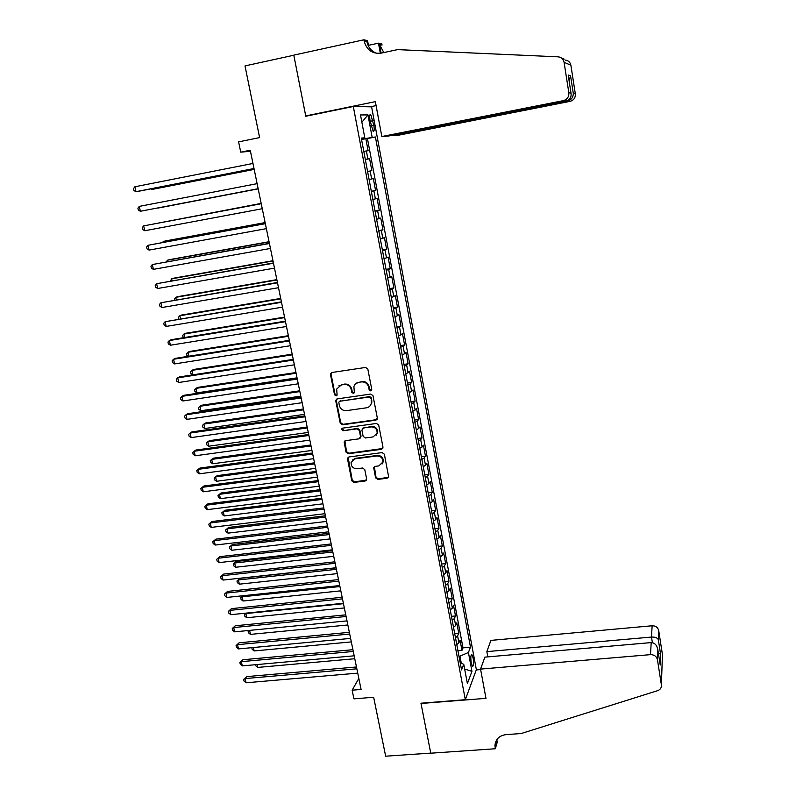 <?xml version="1.0" encoding="UTF-8"?>
<svg xmlns="http://www.w3.org/2000/svg" width="796" height="796" viewBox="0 0 796 796"><rect width="100%" height="100%" fill="white"/><g stroke="black" fill="none" stroke-linecap="round" stroke-linejoin="round"><path stroke-width="1.19" d="M370.707 390.886L371.762 389.363L367.822 369.075L365.563 367.444L331.982 372.488L330.509 374.667L334.539 394.776L336.101 395.91L337.116 394.985L336.668 389.105L341.325 384.876L344.111 384.468C347.792 384.309 350.17 386.04 351.255 389.662L351.772 392.269L353.334 393.403L354.369 392.448L353.892 386.737C354.568 384.279 356.15 382.816 358.638 382.329L361.444 381.911C365.145 381.752 367.543 383.483 368.628 387.125L369.135 389.741L370.707 390.886M356.061 383.383L361.931 381.503C365.623 381.344 368.021 383.075 369.095 386.717L369.603 389.324L371.573 390.339M331.474 372.647L331.046 374.269L335.066 394.348L336.927 395.393M338.887 385.851L344.618 384.06C348.29 383.891 350.668 385.622 351.762 389.244L352.27 391.851L354.19 392.876M473.123 658.053L471.889 654.63C470.735 654.79 470.526 657.566 471.252 662.959L472.486 666.371C473.64 666.192 473.849 663.426 473.123 658.053M375.563 477.799L377.772 479.411L387.125 478.227L388.627 476.774L384.359 454.217L382.13 452.596L348.877 456.984L347.414 458.327L351.772 480.814L353.971 482.426L365.155 481.013L366.628 478.933L364.777 469.62L362.578 468.008L357.016 468.725C352.976 468.545 351.006 466.456 351.126 462.456L355.046 458.834L376.926 455.959C380.896 456.088 382.886 458.118 382.896 462.038L378.876 465.899L375.215 466.366L373.722 467.789L375.563 477.799L376.02 477.252L378.229 478.864L388.468 477.301M353.315 106.495L305.793 116.246L293.814 55.232L244.999 65.909L259.605 137.609L238.601 141.867L240.74 152.155L250.252 150.245L361.095 689.455L352.14 690.192L353.941 698.858L373.652 697.256L385.662 756.2L430.745 753.106L420.955 703.216L465.322 699.704L353.315 106.495L371.613 106.853L476.356 669.675L465.322 699.704M375.821 420.169L377.324 418.019L372.986 395.682L370.747 394.06L337.265 398.895L335.793 401.045L340.23 423.183L342.449 424.795L375.821 420.169L377.055 419.402M378.697 425.084L382.995 447.213L381.503 449.332L348.23 453.74L346.021 452.128L344.151 441.989L345.613 440.656L359.066 438.835L360.548 436.715L359.314 430.447L357.096 428.835L343.066 430.755L341.524 429.074L342.549 428.149L376.468 423.462L378.697 425.084M457.939 650.74L461.969 650.382L460.038 640.093L458.904 642.81L457.6 635.895L455.491 637.765M454.705 633.596L458.745 633.218L456.805 622.87L455.64 625.507L454.337 618.562L452.208 620.373M451.451 616.353L455.501 615.955L453.551 605.557L452.367 608.104L451.053 601.119L448.914 602.89M448.178 599.01L452.247 598.602L450.277 588.144L449.083 590.612L447.76 583.587L445.601 585.299M444.894 581.568L448.964 581.15L446.984 570.633L445.77 573.011L444.437 565.946L442.268 567.618M441.591 564.036L445.67 563.598L443.68 553.021L442.437 555.319L441.103 548.205L438.914 549.827M438.268 546.404L442.347 545.947L440.357 535.31L439.094 537.519L437.75 530.375L435.541 531.937M434.924 528.663L439.014 528.196L437.004 517.5L435.73 519.619L434.377 512.435L432.148 513.947M431.561 510.833L435.661 510.345L433.641 499.58L432.337 501.619L430.974 494.386L428.736 495.848M428.178 492.893L432.288 492.386L430.258 481.56L428.935 483.51L427.561 476.237L425.303 477.65M424.775 474.854L428.895 474.326L426.855 463.441L425.512 465.302L424.129 457.989L421.85 459.352M421.353 456.705L425.482 456.168L423.432 445.223L422.059 446.984L420.676 439.631L418.378 440.934M417.91 438.457L422.059 437.9L419.99 426.895L418.596 428.566L417.204 421.164L414.895 422.417M414.457 420.099L418.606 419.532L416.527 408.457L415.114 410.04L413.711 402.597L411.383 403.791M410.975 401.642L415.134 401.055L413.044 389.911L411.602 391.403L410.199 383.911L407.85 385.055M407.472 383.075L411.641 382.468L409.532 371.264L408.079 372.657L406.666 365.125L404.298 366.21M403.95 364.399L408.129 363.772L406.01 352.509L404.527 353.802L403.104 346.22L400.716 347.255M400.408 345.613L404.597 344.966L402.468 333.633L400.965 334.827L399.532 327.216L397.124 328.181M396.846 326.718L401.045 326.061L398.905 314.659L397.373 315.753L395.93 308.092L393.513 308.997M393.264 307.714L397.473 307.037L395.314 295.565L393.761 296.56L392.309 288.849L389.871 289.704M389.662 288.6L393.881 287.893L391.712 276.361L390.13 277.257L388.677 269.496L386.209 270.292M386.04 269.366L390.259 268.65L388.08 257.038L386.478 257.834L385.015 250.034L382.528 250.76M382.388 250.024L386.617 249.287L384.428 237.606L382.806 238.293L381.324 230.442L378.826 231.119M378.727 230.561L382.966 229.805L380.757 218.064L379.105 218.641L377.622 210.741L375.105 211.358M375.035 210.98L379.284 210.214L377.065 198.393L375.384 198.871L373.891 190.921L371.354 191.478M371.314 191.289L375.583 190.493L373.344 178.612L371.642 178.981L370.14 170.991L367.583 171.468M370.14 170.991L371.851 170.662L369.603 158.712L365.304 159.409M365.334 159.538L369.603 158.712M370.07 120.783L373.135 131.25C374.269 131.668 374.498 129.619 373.802 125.121L370.737 114.654C369.603 114.226 369.374 116.276 370.07 120.783M461.969 650.382L462.993 647.864L470.496 647.198L375.404 136.982L361.483 139.121M470.496 647.198L468.416 652.471L471.948 671.356L467.381 683.555L463.76 664.292L461.551 669.914L361.294 138.096L364.787 137.817L360.498 114.952L367.961 114.903L372.14 137.24M462.993 647.864L367.444 138.554L365.842 138.683L368.11 150.713L363.792 151.349M375.583 190.493L373.891 190.921M379.284 210.214L377.622 210.741M382.966 229.805L381.324 230.442M386.617 249.287L385.015 250.034M390.259 268.65L388.677 269.496M393.881 287.893L392.309 288.849M397.473 307.037L395.93 308.092M401.045 326.061L399.532 327.216M404.597 344.966L403.104 346.22M408.129 363.772L406.666 365.125M411.641 382.468L410.199 383.911M415.134 401.055L413.711 402.597M418.606 419.532L417.204 421.164M422.059 437.9L420.676 439.631M425.482 456.168L424.129 457.989M428.895 474.326L427.561 476.237M432.288 492.386L430.974 494.386M435.661 510.345L434.377 512.435M439.014 528.196L437.75 530.375M442.347 545.947L441.103 548.205M445.67 563.598L444.437 565.946M448.964 581.15L447.76 583.587M452.247 598.602L451.053 601.119M455.501 615.955L454.337 618.562M458.745 633.218L457.6 635.895M461.292 663.267L459.959 656.173L458.974 656.252M362.528 138.912L362.429 138.385M358.837 678.451L352.14 690.192M240.74 152.155L250.461 151.28M361.563 139.539L365.842 138.683M367.444 138.554L375.404 136.982M361.394 138.633L364.787 137.817M369.095 179.488L371.642 178.981M372.856 199.438L375.384 198.871M376.598 219.278L379.105 218.641M380.309 238.989L382.806 238.293M384.01 258.591L386.478 257.834M387.682 278.073L390.13 277.257M391.334 297.435L393.761 296.56M394.955 316.689L397.373 315.753M398.567 335.822L400.965 334.827M402.149 354.847L404.527 353.802M405.721 373.762L408.079 372.657M409.263 392.567L411.602 391.403M412.786 411.253L415.114 410.04M416.288 429.84L418.596 428.566M419.771 448.317L422.059 446.984M423.233 466.685L425.512 465.302M426.676 484.943L428.935 483.51M430.099 503.102L432.337 501.619M433.502 521.161L435.73 519.619M436.885 539.111L439.094 537.519M440.258 556.951L442.437 555.319M443.601 574.702L445.77 573.011M446.924 592.343L449.083 590.612M450.238 609.895L452.367 608.104M453.521 627.338L455.64 625.507M463.76 664.292L460.207 662.819M456.795 644.69L458.904 642.81M459.959 656.173L468.416 652.471M361.862 122.236L367.961 114.903M471.948 671.356L464.645 669.018M336.668 399.085L336.31 400.607L340.738 422.716L342.957 424.328L376.289 419.701M370.767 398.149L369.205 397.015L339.822 401.234L338.807 402.169L339.335 405.472C340.419 409.064 342.797 410.796 346.449 410.646L366.508 407.811C369.075 407.313 370.677 405.791 371.314 403.244L371.244 397.721L369.672 396.577L369.205 397.015M339.494 401.333L369.672 396.577M369.861 406.089L371.782 402.806L371.772 400.468L371.304 400.895M371.244 397.721L371.772 400.468M344.907 440.904L346.529 451.621L348.728 453.232L382.786 448.486M360.299 438.059L361.036 436.228L359.802 429.969L357.583 428.357L343.066 430.755M342.171 428.258L343.574 430.278M373.115 436.924L377.135 433.094C377.165 429.084 375.175 427.024 371.155 426.895L363.394 427.959L361.911 430.089L363.145 436.357L365.364 437.979L373.115 436.924M376.15 435.253L377.593 432.606C377.622 428.606 375.632 426.547 371.623 426.427L371.155 426.895M362.658 428.238L371.623 426.427M374.369 466.715L376.02 477.252M382.07 464.028L383.344 461.521C383.334 457.6 381.344 455.571 377.384 455.441L376.926 455.959M352.529 459.979L355.533 458.317L377.384 455.441M348.141 457.262L352.26 480.267L354.449 481.869L366.459 480.127M151.678 188.702L151.827 189.388L153.747 189.11L254.193 169.419M150.862 188.871L151.827 189.388L254.173 169.319M254.004 168.513L135.997 191.677L134.892 186.761L252.969 163.459M254.024 168.623L138.026 191.388L135.997 191.677L133.957 190.572L133.519 188.612L134.892 186.761M391.94 135.36L398.527 135.211L570.165 101.341L567.439 100.555M392 135.728L567.518 101.072C571.259 99.908 573.2 97.401 573.319 93.53L575.329 93.878L570.891 65.262L564.075 62.277C563.329 59.013 561.339 57.203 558.096 56.834L397.552 49.621L381.175 53.143C372.359 54.088 366.667 50.039 364.11 40.994L363.891 39.8L293.794 55.123L305.724 115.927L307.395 115.918M305.724 115.927L375.354 101.639L381.821 136.534L563.369 100.634C567.25 99.46 569.07 96.813 568.832 92.714L564.085 62.327M368.439 45.342L378.478 43.163L381.831 43.939L382.04 45.064L379.513 44.496L381.105 53.153M363.891 39.8L367.573 40.646L368.657 46.536M370.22 106.823L376.09 105.619M381.821 136.534L388.806 135.977L566.215 100.933L563.369 100.634M380.339 53.292L378.478 43.163M565.24 60.098C568.304 60.436 570.185 62.148 570.881 65.222L570.891 65.262M575.329 93.878C575.548 97.749 573.826 100.236 570.165 101.341M562.663 58.496L564.195 59.143M377.035 53.392C371.603 51.501 368.23 47.581 366.896 41.631L364.11 40.994M383.801 52.576L379.513 44.496M568.832 92.714L571.021 93.102C571.538 97.152 569.936 99.769 566.215 100.933M571.021 93.102L568.364 76.098M568.205 75.023L570.563 75.819L569.07 80.585M480.555 669.098L650.511 654.64L651.188 642.591L484.863 657.138L480.555 669.098L485.978 698.341L421.014 703.475L430.765 753.195L495.321 748.757L497.261 742.141L496.794 739.653M487.819 656.879L486.853 651.625L490.893 640.392L652.133 625.765C655.655 625.765 657.844 627.357 658.7 630.532L658.312 639.616L660.62 654.471L660.232 665.058L657.864 649.914L657.446 659.705L661.396 684.948C661.625 687.704 660.372 689.615 657.635 690.669L521.121 733.544L506.017 734.618C499.211 735.584 495.52 739.235 494.953 745.573L495.321 748.757M660.033 663.814L660.62 654.471L658.312 639.616L658.7 630.532L662.431 654.561L661.396 684.948M476.257 669.943L480.645 669.565M486.853 651.625L651.496 637.059L652.133 625.765M651.188 642.591C654.79 642.78 657.018 645.218 657.864 649.914L657.446 659.695C656.541 656.352 654.232 654.67 650.511 654.64M496.425 740.24L496.614 742.797L495.142 747.802M658.312 639.606C657.357 637.795 655.088 636.939 651.496 637.059L652.372 642.641M660.62 654.471L658.272 652.511M157.946 208.074L258.183 188.851L157.946 208.074M158.921 222.97L261.178 203.398L159.26 222.91M265.118 222.591L165.23 240.999L163.379 241.457L163.558 242.292M265.148 222.711L163.379 241.457L162.543 242.472M269.048 241.715L169.369 259.665L167.528 260.192L167.827 261.556M269.088 241.914L167.528 260.192L166.155 261.864M139.29 206.383L137.907 208.194L138.345 210.144L140.385 211.268L258.153 188.702L140.385 211.268L139.29 206.383L257.118 183.657M261.237 203.686L143.658 225.885L261.247 203.736M144.753 230.75L142.713 229.596L142.275 227.656L143.658 225.885L144.753 230.75L262.272 208.731M265.317 223.557L148.006 245.277L265.347 223.686M149.091 250.103L147.051 248.929L146.623 246.999L148.006 245.277L149.091 250.103L266.371 228.651M269.376 243.317L152.334 264.551L269.426 243.516M153.409 269.356L151.369 268.152L150.941 266.242L152.334 264.551L153.409 269.356L270.441 248.461M272.958 260.73L173.478 278.222L171.657 278.819L172.075 280.719M273.018 260.998L171.657 278.819L170.404 281.008M273.416 262.949L156.623 283.714L273.476 263.237M157.698 288.49L155.658 287.266L155.23 285.356L156.623 283.714L157.698 288.49L274.481 268.143M276.849 279.635L177.558 296.679L175.757 297.336L176.304 299.764M276.918 279.983L175.757 297.336L174.374 298.908L174.632 300.042M277.426 282.461L160.891 302.769L277.505 282.829M161.956 307.515L159.926 306.261L159.499 304.37L160.891 302.769L161.956 307.515L278.51 287.714M280.709 298.43L181.627 315.027L179.846 315.753L180.493 318.699M280.799 298.848L179.846 315.753L178.453 317.286L178.831 318.977M281.416 301.863L165.14 321.703L281.505 302.311M166.195 326.42L164.165 325.156L163.737 323.266L165.14 321.703L166.195 326.42L282.51 307.156M284.55 317.116L185.667 333.275L183.906 334.061L184.672 337.524M284.65 317.604L183.906 334.061L182.513 335.554L183.458 337.713M285.386 321.146L171.23 339.703L169.359 340.539L285.485 321.674M170.414 345.225L168.374 343.932L167.956 342.061L169.359 340.539L170.414 345.225L286.48 326.499M288.371 335.693L189.677 351.424L187.936 352.27L188.821 356.23M288.49 336.26L187.936 352.27L186.543 353.732L186.951 355.543L188.194 356.329M289.326 340.32L175.399 358.359L173.558 359.255L289.445 340.917M174.603 363.921L172.563 362.608L172.145 360.737L173.558 359.255L174.603 363.921L290.431 345.713M292.172 354.17L193.677 369.463L191.955 370.369L192.94 374.836M292.301 354.807L191.955 370.369L190.552 371.802L190.95 373.603L192.901 374.846M293.236 359.384L179.548 376.906L177.727 377.861L293.376 360.051M178.772 382.498L176.732 381.165L176.314 379.314L177.727 377.861L178.772 382.498L294.361 364.817M295.943 372.538L197.647 387.413L195.945 388.378L196.94 392.866L297.037 377.841M296.092 373.244L195.945 388.378L194.542 389.761L194.94 391.552L196.94 392.866M297.137 378.329L183.677 395.343L181.876 396.368L297.286 379.075M182.911 400.975L180.871 399.622L180.463 397.781L181.876 396.368L182.911 400.975L298.261 383.811M299.704 390.806L201.597 405.254L199.915 406.278L200.9 410.736L300.798 396.139M299.863 391.572L199.915 406.278L198.512 407.632L198.9 409.413L200.9 410.736M301.007 397.164L187.786 413.681L186.005 414.766L301.177 397.98M187.03 419.353L184.99 417.97L184.582 416.139L186.005 414.766L187.03 419.353L302.142 402.696M303.435 408.965L205.527 422.994L203.856 424.079L204.841 428.517L304.54 414.348M303.604 409.801L203.856 424.079L202.453 425.402L202.841 427.173L204.841 428.517M304.858 415.88L191.866 431.91L190.105 433.064L305.037 416.786M191.12 437.611L189.09 436.218L188.682 434.397L190.105 433.064L191.12 437.611L306.002 421.462M307.147 427.024L209.428 440.646L207.786 441.79L208.761 446.198L308.261 432.447M307.336 427.93L207.786 441.79L206.373 443.074L206.761 444.835L208.761 446.198M308.679 434.497L195.925 450.038L194.174 451.242L308.878 435.472M195.199 455.78L193.159 454.357L192.751 452.546L194.174 451.242L195.199 455.78L309.843 440.128M310.838 444.974L213.318 458.188L211.686 459.392L212.661 463.779L311.962 450.446M311.037 445.959L211.686 459.392L210.273 460.645L210.661 462.396L212.661 463.779M312.49 453.004L199.955 468.058L198.234 469.332L312.699 454.048M199.239 473.839L197.209 472.396L196.801 470.595L198.234 469.332L199.239 473.839L313.654 458.675M314.51 462.834L217.179 475.64L215.567 476.904L216.532 481.262L315.644 468.337M314.719 463.879L215.567 476.904L214.154 478.117L214.542 479.859L216.532 481.262M316.271 471.411L203.965 485.978L202.264 487.311L316.5 472.516M203.269 491.789L201.229 490.336L200.831 488.545L202.264 487.311L203.269 491.789L317.445 477.122M318.161 480.585L221.019 493.003L219.427 494.316L220.393 498.654L319.296 486.137M318.39 481.699L219.427 494.316L218.014 495.5L218.393 497.231L220.393 498.654M320.032 489.699L207.955 503.798L206.273 505.191L320.271 490.883M207.268 509.649L205.239 508.166L204.831 506.385L206.273 505.191L207.268 509.649L321.216 495.45M321.783 498.246L224.84 510.256L223.268 511.629L224.223 515.947L322.937 503.828M322.032 499.42L223.268 511.629L221.845 512.783L224.84 510.256M224.223 515.947L222.233 514.505L221.845 512.783M323.773 507.888L211.925 521.519L210.253 522.972L324.022 509.132M211.248 527.4L209.219 525.897L208.821 524.136L210.253 522.972L211.248 527.4L324.957 513.689M208.821 524.136L211.925 521.519M325.395 515.798L228.641 527.43L227.089 528.852L228.034 533.141L326.549 521.43M325.654 517.042L227.089 528.852L225.666 529.967L228.641 527.43M228.034 533.141L226.044 531.688L225.666 529.967M327.484 525.967L215.865 539.141L214.224 540.643L327.753 527.29M215.209 545.051L213.169 543.539L212.781 541.778L214.224 540.643L215.209 545.051L328.688 531.808M212.781 541.778L215.865 539.141M328.987 533.26L232.422 544.494L230.88 545.986L231.825 550.245L330.151 538.922M329.255 534.564L230.88 545.986L229.457 547.071L232.422 544.494M231.825 550.245L229.835 548.772L229.457 547.071M331.186 543.947L219.786 556.663L218.164 558.225L331.464 545.33M219.139 562.603L217.109 561.071L216.711 559.319L218.164 558.225L219.139 562.603L332.39 549.827M216.711 559.319L219.786 556.663M332.559 550.623L236.183 561.478L234.661 563.021L235.596 567.259L333.723 556.324M332.837 551.986L234.661 563.021L233.228 564.065L236.183 561.478M235.596 567.259L233.606 565.767L233.228 564.065M334.857 561.827L223.686 574.085L222.074 575.707L335.156 563.279M223.049 580.065L221.019 578.503L220.631 576.772L222.074 575.707L223.049 580.065L336.071 567.747M220.631 576.772L223.686 574.085M336.101 567.886L239.924 578.364L238.412 579.956L239.347 584.174L337.285 573.627M336.4 569.319L238.412 579.956L236.979 580.981L239.924 578.364M239.347 584.174L237.357 582.662L236.979 580.981M338.509 579.597L227.566 591.408L225.974 593.09L338.827 581.12M226.95 597.418L224.91 595.846L224.522 594.115L225.974 593.09L226.95 597.418L339.733 585.558M224.522 594.115L227.566 591.408M339.942 586.543L242.153 596.811L243.079 601.01L340.817 590.841M243.138 595.716L240.72 597.796L242.969 595.736M243.079 601.01L241.089 599.478L240.72 597.796M342.141 597.279L231.427 608.642L229.845 610.373L342.469 598.861M230.81 614.681L228.78 613.089L228.392 611.368L229.845 610.373L230.81 614.681L343.375 603.278M228.392 611.368L231.427 608.642M343.464 603.686L245.864 613.567L246.79 617.746L344.34 607.955M246.253 613.119L244.432 614.522L245.825 613.159M246.79 617.746L244.8 616.194L244.432 614.522M345.762 614.85L235.258 625.775L233.706 627.566L346.091 616.492M234.661 631.845L232.631 630.243L232.243 628.532L233.706 627.566L234.661 631.845L346.996 620.89M232.243 628.532L235.258 625.775M249.596 630.392L250.481 634.392L347.842 624.969M250.481 634.392L248.491 632.82L248.123 631.168L248.69 630.482M248.123 631.168L249.267 630.422M349.354 632.322L239.079 642.81L237.536 644.66L349.703 634.034M238.492 648.919L236.462 647.287L236.074 645.586L237.536 644.66L238.492 648.919L350.598 638.402M236.074 645.586L239.079 642.81M253.387 647.516L254.153 650.949L351.315 641.904M254.153 650.949L252.163 649.367L251.834 647.665M352.926 649.695L242.87 659.755L241.347 661.655L353.285 651.466M242.292 665.894L240.263 664.252L239.885 662.561L241.347 661.655L242.292 665.894L354.18 655.814M239.885 662.561L242.87 659.755M257.168 664.551L257.805 667.416L354.777 658.73M257.805 667.416L255.815 665.814L255.566 664.7M356.469 666.978L246.641 676.61L245.138 678.57L356.847 668.809M246.073 682.779L244.044 681.117L243.675 679.436L245.138 678.57L246.073 682.779L357.742 673.127M243.675 679.436L246.641 676.61M367.881 158.961L366.369 150.922M370.16 121.281L372.986 120.713M370.986 125.688L373.802 125.121M352.27 391.851L351.772 392.269M351.762 389.244L351.255 389.662M344.618 384.06L344.111 384.468M341.842 384.468L341.325 384.876M335.066 394.348L334.539 394.776M331.046 374.269L330.509 374.667M342.957 424.328L342.449 424.795M340.738 422.716L340.23 423.183M336.31 400.607L335.793 401.045M340.34 400.806L339.822 401.234M381.951 448.825L381.503 449.332M348.728 453.232L348.23 453.74M346.529 451.621L346.021 452.128M344.658 442.268L344.151 442.765M374.19 467.929L373.732 468.466M355.533 458.317L355.046 458.834M365.623 480.456L365.155 481.013M354.449 481.869L353.971 482.426M352.26 480.267L351.772 480.814M347.912 458.556L347.414 459.073M387.562 477.68L387.125 478.227M378.229 478.864L377.772 479.411M570.563 75.819L573.319 93.52L570.563 75.819M471.371 654.67L471.889 654.63M369.961 114.813L370.737 114.654M331.066 373.394L330.539 373.792M336.33 399.781L335.812 400.209M344.658 441.501L344.151 441.989M342.031 428.606L341.524 429.074M374.18 467.252L373.722 467.789M383.344 461.521L382.896 462.038M347.912 457.809L347.414 458.327M564.075 62.277L570.881 65.222M496.415 740.578L494.953 745.573"/></g></svg>
